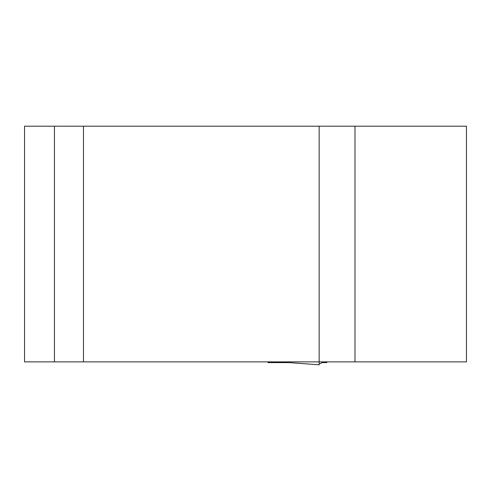 <?xml version="1.0" encoding="UTF-8"?>
<svg xmlns="http://www.w3.org/2000/svg" width="491" height="491" viewBox="0 0 491 491"><rect width="100%" height="100%" fill="white"/><g stroke="black" fill="none" stroke-linecap="round" stroke-linejoin="round"><path stroke-width="0.74" d="M319.15 126.193L466.45 126.193L466.45 361.873L319.15 361.873L319.15 126.193L83.47 126.193L83.47 361.873L319.009 361.873M83.47 361.873L24.55 361.873L24.55 126.193L83.47 126.193M54.458 361.873L54.458 126.193M326.908 361.873L326.84 362.61L322.096 362.61L320.083 363.77L319.15 363.733L319.15 361.879L319.15 364.807L319.15 363.733L319.15 364.807L289.076 362.61L288.935 361.873M267.939 361.873L268.006 362.61L289.07 362.61L319.144 364.807M288.683 362.61L288.229 361.873L289.07 362.61M272.72 362.61L272.376 361.873M354.993 126.193L354.993 361.873"/></g></svg>
